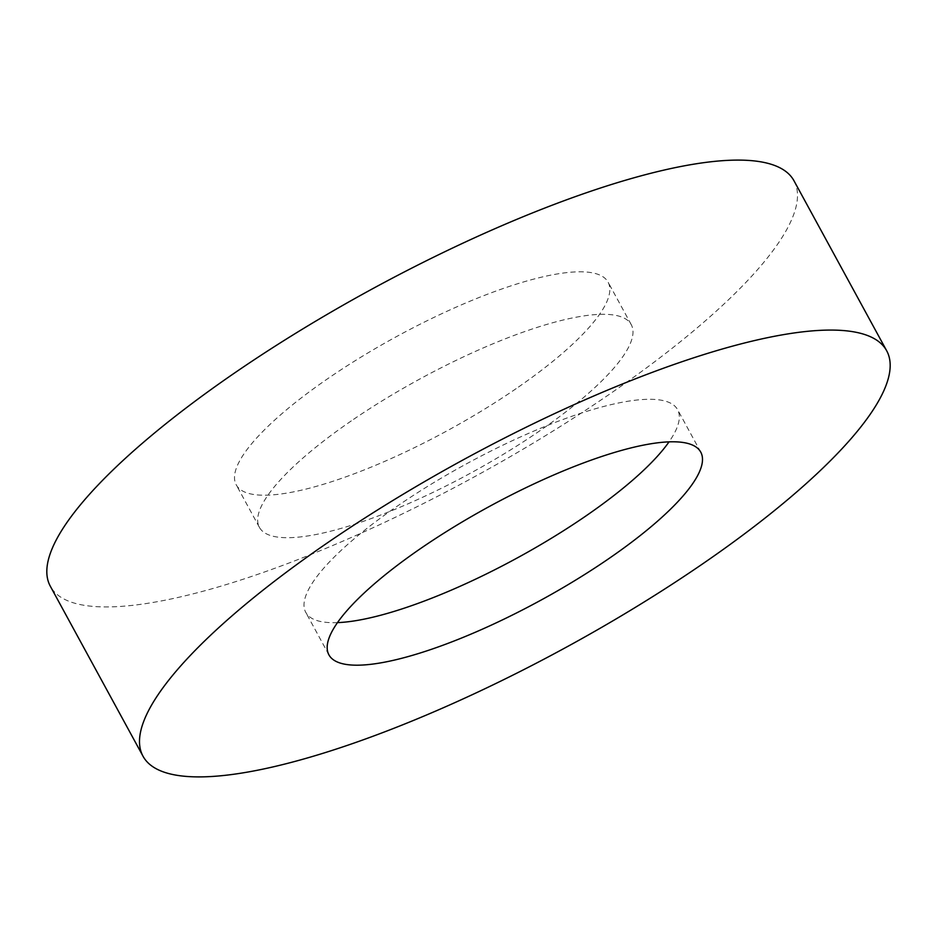<?xml version="1.0" encoding="UTF-8"?>
<svg xmlns="http://www.w3.org/2000/svg" width="937" height="937" viewBox="0 0 937 937"><rect width="100%" height="100%" fill="white"/><g stroke="black" fill="none" stroke-linecap="round" stroke-linejoin="round"><path stroke-width="0.7" stroke-dasharray="4.68 3.51" d="M793.99 180.782A423.501 106.923 -28.6 0 1 610.186 393.739A423.501 106.923 -28.6 0 1 50.329 586.246M516.182 388.621A211.75 53.468 -28.6 0 1 236.253 484.874A211.75 53.468 -28.6 0 1 328.149 378.396A211.75 53.468 -28.6 0 1 608.078 282.142A211.75 53.468 -28.6 0 1 516.182 388.621M351.316 420.889A211.75 53.468 151.4 0 0 259.42 527.367A211.75 53.468 151.4 0 0 539.349 431.114A211.75 53.468 151.4 0 0 631.245 324.647A211.75 53.468 151.4 0 0 351.316 420.889M337.472 622.625A211.75 53.468 -28.6 0 1 305.755 612.353A211.75 53.468 -28.6 0 1 397.651 505.886A211.75 53.468 -28.6 0 1 677.58 409.633A211.75 53.468 -28.6 0 1 669.03 441.854M259.42 527.367L236.253 484.874M328.922 654.858L305.755 612.353M700.747 452.126L677.58 409.633M631.245 324.647L608.078 282.142"/><path stroke-width="1.41" d="M326.814 543.261A423.501 106.923 -28.6 0 1 886.671 350.754A423.501 106.923 -28.6 0 1 702.867 563.711A423.501 106.923 -28.6 0 1 143.01 756.218A423.501 106.923 -28.6 0 1 326.814 543.261M143.01 756.218L50.329 586.246A423.501 106.923 -28.6 0 1 234.133 373.289A423.501 106.923 -28.6 0 1 793.99 180.782L886.671 350.754M669.03 441.854A211.75 53.468 -28.6 0 1 585.684 516.111A211.75 53.468 -28.6 0 1 337.472 622.625M608.851 558.604A211.75 53.468 -28.6 0 1 328.922 654.858A211.75 53.468 -28.6 0 1 420.818 548.379A211.75 53.468 -28.6 0 1 700.747 452.126A211.75 53.468 -28.6 0 1 608.851 558.604"/></g></svg>
